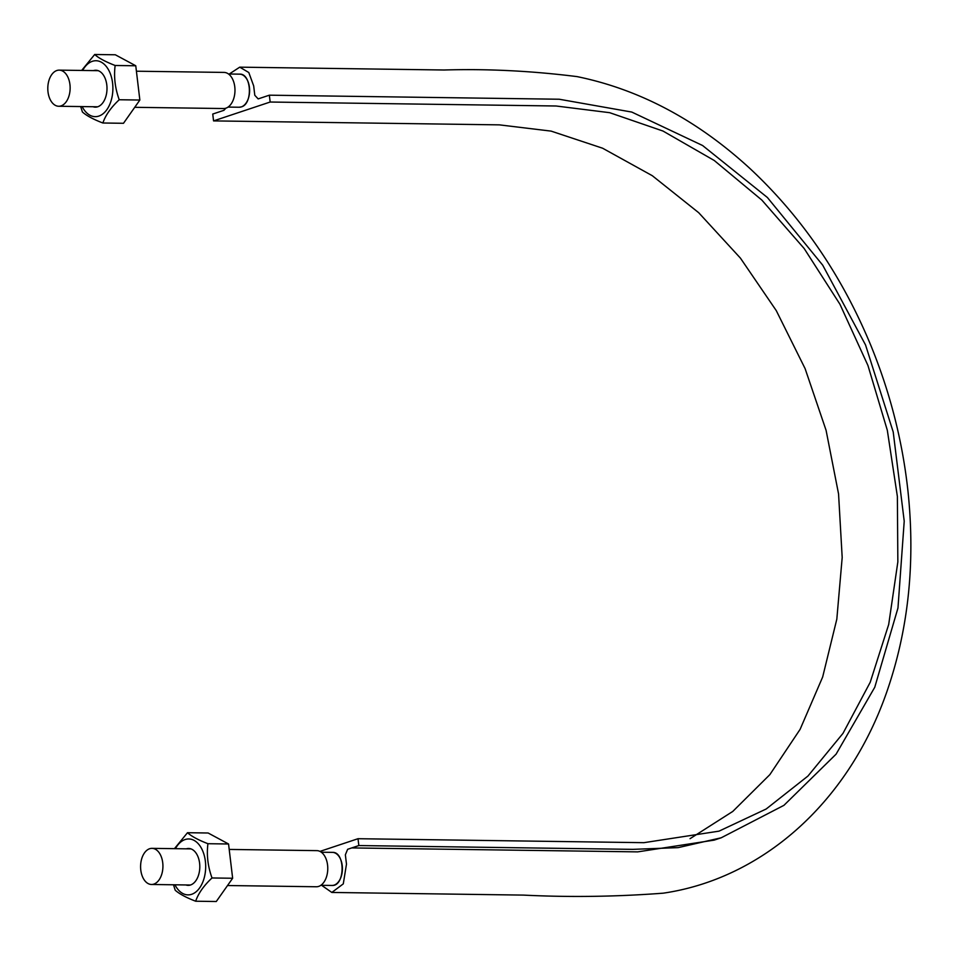<?xml version="1.0" encoding="UTF-8"?>
<svg xmlns="http://www.w3.org/2000/svg" width="956" height="956" viewBox="0 0 956 956"><rect width="100%" height="100%" fill="white"/><g stroke="black" fill="none" stroke-linecap="round" stroke-linejoin="round"><path stroke-width="1.43" d="M321.61 885.316L331.828 892.45L343.288 883.87L346.478 864.152L345.367 854.795L347.649 849.287L358.835 845.558L358.01 838.711L319.949 851.402M229.273 74.006L239.741 67.159L248.799 72.525L253.687 85.932L254.798 95.289L258.168 98.91L269.353 95.182L559.212 99.233L631.785 112.067L702.6 145.515L767.393 197.498L822.722 265.182L865.538 344.949L893.215 431.981L904.221 521.175L897.971 607.992L874.764 687.256L836.082 754.176L783.932 805.334L721.23 837.779L678.163 847.625L632.908 849.358L358.835 845.558M690.041 838.687L732.786 811.429L769.855 774.635L800.1 729.356L822.662 677.015L836.823 619.141L842.188 557.491L838.555 493.905L826.08 430.308L805.095 368.598L776.272 310.616L740.434 258.132L698.693 212.698L652.291 175.701L602.603 148.216L551.134 131.115L499.45 124.866L213.558 120.898L212.746 114.051L223.919 110.322L225.819 108.195M332.365 852.382C345.582 851.449 345.164 886.571 331.995 885.447A16.551 10.229 -89.2 0 0 334.122 885.125A16.551 10.229 -89.2 0 0 340.659 878.002A16.551 10.229 -89.2 0 0 342.236 865.562A16.551 10.229 -89.2 0 0 337.922 855.094A16.551 10.229 -89.2 0 0 332.413 852.37L321.3 852.214M241.318 106.905L239.203 107.227A16.551 10.229 -89.2 0 0 241.318 106.905A16.551 10.229 -89.2 0 0 247.855 99.782A16.551 10.229 -89.2 0 0 249.432 87.343A16.551 10.229 -89.2 0 0 245.13 76.874A16.551 10.229 -89.2 0 0 239.621 74.15C251.464 73.194 253.101 104.025 241.318 106.905M213.558 120.898L270.166 102.029L269.353 95.182M270.166 102.029L556.069 105.997L609.677 112.689L662.998 131.044L714.263 160.5L761.848 200.079L804.187 248.536L839.954 304.271L867.952 365.503L887.311 430.248L897.373 496.427L897.851 561.877L888.686 624.507L870.211 682.285L843.001 733.348L807.94 776.057L766.174 809.003L719.02 831.146L643.914 842.678L358.01 838.711M134.724 107.311L223.549 108.542A18.056 11.173 -89.2 0 0 225.915 108.171A18.056 11.173 -89.2 0 0 234.937 88.717A18.056 11.173 -89.2 0 0 224.051 72.417L136.409 71.21M227.528 885.531L316.352 886.762A18.056 11.173 -89.2 0 0 318.707 886.391A18.056 11.173 -89.2 0 0 327.729 866.937A18.056 11.173 -89.2 0 0 316.854 850.637L229.201 849.43M153.868 884.097A18.056 11.173 -89.2 0 0 162.89 864.654A18.056 11.173 -89.2 0 0 152.016 848.354A18.056 11.173 -89.2 0 0 140.592 866.255A18.056 11.173 -89.2 0 0 151.514 884.479A18.056 11.173 -89.2 0 0 153.868 884.097M61.076 105.877A18.056 11.173 -89.2 0 0 70.099 86.434A18.056 11.173 -89.2 0 0 59.212 70.135A18.056 11.173 -89.2 0 0 47.8 88.036A18.056 11.173 -89.2 0 0 58.71 106.259A18.056 11.173 -89.2 0 0 61.076 105.877M102.866 123.001L123.491 123.288L139.851 100.033L135.764 65.773L115.318 54.779L94.692 54.492C98.695 58.113 105.507 61.77 115.138 65.486C113.704 76.838 115.067 88.263 119.225 99.747C110.992 107.442 105.542 115.198 102.866 123.001C93.27 119.309 86.458 115.64 82.419 112.007L80.674 106.558M135.764 65.773L115.138 65.486M81.654 70.445L94.692 54.492M82.646 70.457A27.963 17.292 90.8 0 1 92.326 61.315A27.963 17.292 90.8 0 1 112.581 83.041A27.963 17.292 90.8 0 1 102.878 113.895A27.963 17.292 90.8 0 1 82.144 106.582M139.851 100.033L119.225 99.747M93.509 70.613A18.451 11.412 90.8 0 1 104.73 77.436A18.451 11.412 90.8 0 1 106.797 84.965A18.451 11.412 90.8 0 1 104.407 100.213A18.451 11.412 90.8 0 1 93.007 106.725M195.657 901.221L216.283 901.508L232.643 878.253L228.556 843.993L208.121 832.999L187.496 832.712C191.499 836.321 198.31 839.989 207.93 843.706C206.496 855.058 207.858 866.483 212.017 877.967C203.783 885.662 198.334 893.418 195.657 901.221C186.073 897.529 179.262 893.86 175.223 890.227L173.478 884.778M228.556 843.993L207.93 843.706M175.438 848.677A27.963 17.292 90.8 0 1 185.129 839.535A27.963 17.292 90.8 0 1 205.373 861.26A27.963 17.292 90.8 0 1 195.681 892.115A27.963 17.292 90.8 0 1 174.948 884.802M186.312 848.832A18.451 11.412 90.8 0 1 197.522 855.656A18.451 11.412 90.8 0 1 199.601 863.184A18.451 11.412 90.8 0 1 197.211 878.433A18.451 11.412 90.8 0 1 185.811 884.945M174.446 848.665L187.496 832.712M232.643 878.253L212.017 877.967M721.23 837.779L714.156 840.133L637.652 851.88L351.748 847.924M239.741 67.159L444.158 70.003C487.273 68.701 531.584 70.899 577.077 76.611C639.588 89.446 697.235 120.098 750.006 168.567C802.144 217.227 842.666 276.774 871.561 347.183C890.526 393.956 902.679 442.114 908.021 491.659C915.501 563.693 908.248 630.972 886.248 693.458C847.135 804.343 760.868 878.934 663.201 893.179C616.011 896.752 569.453 897.397 523.506 895.103L331.828 892.45M228.054 107.084L239.155 107.239M228.508 73.994L239.621 74.15M320.846 885.304L331.959 885.459M151.514 884.479L190.471 885.017M152.016 848.354L190.973 848.892M58.71 106.259L97.679 106.797M59.212 70.135L98.181 70.672"/></g></svg>
